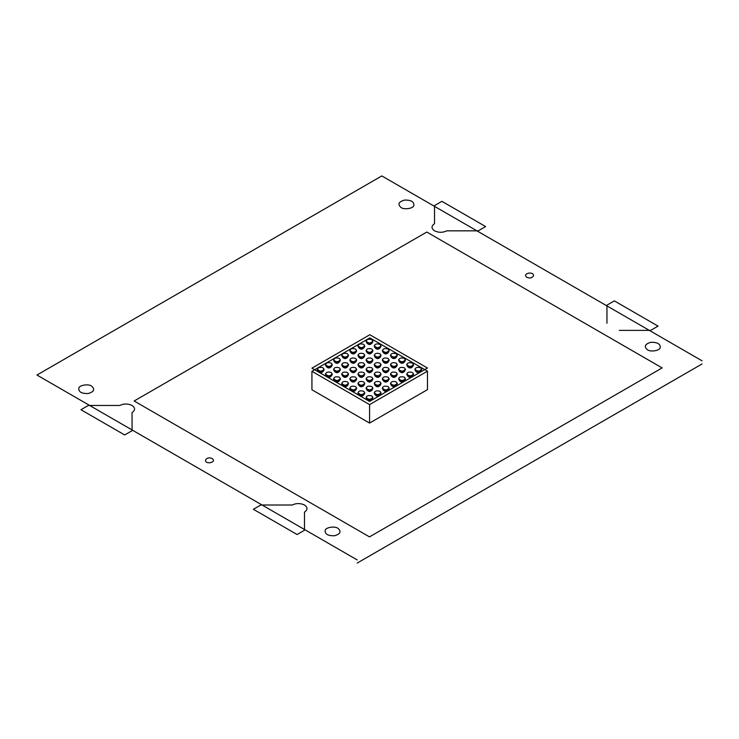 <?xml version="1.0" encoding="UTF-8"?>
<svg xmlns="http://www.w3.org/2000/svg" width="739" height="739" viewBox="0 0 739 739"><rect width="100%" height="100%" fill="white"/><g stroke="black" fill="none" stroke-linecap="round" stroke-linejoin="round"><path stroke-width="1.11" d="M311.932 371.311L311.932 389.776L369.583 423.068L427.475 389.638L427.475 371.172L369.814 337.889L311.932 371.311L369.583 404.602L427.475 371.172M369.583 423.068L369.583 404.602M372.317 342.794C370.451 345.076 368.576 345.076 366.683 342.794M364.188 347.487C362.322 349.769 360.447 349.769 358.554 347.487M356.059 352.18C354.193 354.461 352.318 354.461 350.425 352.18M347.93 356.872C346.064 359.154 344.189 359.154 342.296 356.872M339.801 361.565C337.935 363.847 336.06 363.847 334.167 361.565M331.672 366.258C329.806 368.549 327.931 368.549 326.038 366.258M323.543 370.95C321.677 373.241 319.802 373.241 317.909 370.95M380.446 347.487C378.58 349.769 376.705 349.769 374.812 347.487M372.317 352.18C370.451 354.461 368.576 354.461 366.683 352.18M364.188 356.872C362.322 359.154 360.447 359.154 358.554 356.872M356.059 361.565C354.193 363.847 352.318 363.847 350.425 361.565M347.93 366.258C346.064 368.549 344.189 368.549 342.296 366.258M339.801 370.95C337.935 373.241 336.06 373.241 334.167 370.95M331.672 375.643C329.806 377.934 327.931 377.934 326.038 375.643M388.575 352.18C386.709 354.461 384.834 354.461 382.941 352.18M380.446 356.872C378.58 359.154 376.705 359.154 374.812 356.872M372.317 361.565C370.451 363.847 368.576 363.847 366.683 361.565M364.188 366.258C362.322 368.549 360.447 368.549 358.554 366.258M356.059 370.95C354.193 373.241 352.318 373.241 350.425 370.95M347.93 375.643C346.064 377.934 344.189 377.934 342.296 375.643M339.801 380.336C337.935 382.626 336.06 382.626 334.167 380.336M396.704 356.872C394.838 359.154 392.963 359.154 391.07 356.872M388.575 361.565C386.709 363.847 384.834 363.847 382.941 361.565M380.446 366.258C378.58 368.549 376.705 368.549 374.812 366.258M372.317 370.95C370.451 373.241 368.576 373.241 366.683 370.95M364.188 375.643C362.322 377.934 360.447 377.934 358.554 375.643M356.059 380.336C354.193 382.626 352.318 382.626 350.425 380.336M347.93 385.037C346.064 387.319 344.189 387.319 342.296 385.037M404.833 361.565C402.967 363.847 401.092 363.847 399.199 361.565M396.704 366.258C394.838 368.549 392.963 368.549 391.07 366.258M388.575 370.95C386.709 373.241 384.834 373.241 382.941 370.95M380.446 375.643C378.58 377.934 376.705 377.934 374.812 375.643M372.317 380.336C370.451 382.626 368.576 382.626 366.683 380.336M364.188 385.037C362.322 387.319 360.447 387.319 358.554 385.037M356.059 389.73C354.193 392.012 352.318 392.012 350.425 389.73M412.962 366.258C411.096 368.549 409.221 368.549 407.328 366.258M404.833 370.95C402.967 373.241 401.092 373.241 399.199 370.95M396.704 375.643C394.838 377.934 392.963 377.934 391.07 375.643M388.575 380.336C386.709 382.626 384.834 382.626 382.941 380.336M380.446 385.037C378.58 387.319 376.705 387.319 374.812 385.037M372.317 389.73C370.451 392.012 368.576 392.012 366.683 389.73M364.188 394.423C362.322 396.704 360.447 396.704 358.554 394.423M421.091 370.95C419.225 373.241 417.35 373.241 415.457 370.95M412.962 375.643C411.096 377.934 409.221 377.934 407.328 375.643M404.833 380.336C402.967 382.626 401.092 382.626 399.199 380.336M396.704 385.037C394.838 387.319 392.963 387.319 391.07 385.037M388.575 389.73C386.709 392.012 384.834 392.012 382.941 389.73M380.446 394.423C378.58 396.704 376.705 396.704 374.812 394.423M372.317 399.115C370.451 401.397 368.576 401.397 366.683 399.115M372.844 397.36L372.844 398.072C370.655 400.603 368.428 400.603 366.156 398.072L366.156 397.36C366.96 395.522 368.863 395.069 371.865 395.993L372.844 397.36C370.655 399.891 368.428 399.891 366.156 397.36M371.089 399.771L367.911 399.771M380.973 392.668L380.973 393.379C378.784 395.91 376.557 395.91 374.285 393.379L374.285 392.668C375.089 390.829 376.992 390.377 379.994 391.3L380.973 392.668C378.784 395.199 376.557 395.199 374.285 392.668M379.218 395.079L376.04 395.079M389.102 387.975L389.102 388.686C386.913 391.217 384.686 391.217 382.414 388.686L382.414 387.975C383.218 386.137 385.121 385.684 388.123 386.608L389.102 387.975C386.913 390.506 384.686 390.506 382.414 387.975M387.347 390.386L384.169 390.386M397.231 383.273L397.231 383.994C395.042 386.525 392.815 386.525 390.543 383.994L390.543 383.273C391.347 381.444 393.25 380.991 396.252 381.915L397.231 383.273C395.042 385.813 392.815 385.813 390.543 383.273M395.476 385.684L392.298 385.684M405.36 378.58L405.36 379.292C403.171 381.832 400.944 381.832 398.672 379.292L398.672 378.58C399.476 376.751 401.379 376.299 404.381 377.223L405.36 378.58C403.171 381.112 400.944 381.112 398.672 378.58M403.605 380.991L400.427 380.991M413.489 373.888L413.489 374.599C411.3 377.139 409.073 377.139 406.801 374.599L406.801 373.888C407.605 372.059 409.508 371.606 412.51 372.53L413.489 373.888C411.3 376.419 409.073 376.419 406.801 373.888M411.734 376.299L408.556 376.299M421.618 369.195L421.618 369.906C419.429 372.438 417.202 372.438 414.93 369.906L414.93 369.195C415.734 367.366 417.637 366.913 420.639 367.828L421.618 369.195C419.429 371.726 417.202 371.726 414.93 369.195M419.863 371.606L416.685 371.606M364.715 392.668L364.715 393.379C362.526 395.91 360.299 395.91 358.027 393.379L358.027 392.668C358.831 390.829 360.734 390.377 363.736 391.3L364.715 392.668C362.526 395.199 360.299 395.199 358.027 392.668M362.96 395.079L359.782 395.079M372.844 387.975L372.844 388.686C370.655 391.217 368.428 391.217 366.156 388.686L366.156 387.975C366.96 386.137 368.863 385.684 371.865 386.608L372.844 387.975C370.655 390.506 368.428 390.506 366.156 387.975M371.089 390.386L367.911 390.386M380.973 383.273L380.973 383.994C378.784 386.525 376.557 386.525 374.285 383.994L374.285 383.273C375.089 381.444 376.992 380.991 379.994 381.915L380.973 383.273C378.784 385.813 376.557 385.813 374.285 383.273M379.218 385.684L376.04 385.684M389.102 378.58L389.102 379.292C386.913 381.832 384.686 381.832 382.414 379.292L382.414 378.58C383.218 376.751 385.121 376.299 388.123 377.223L389.102 378.58C386.913 381.112 384.686 381.112 382.414 378.58M387.347 380.991L384.169 380.991M397.231 373.888L397.231 374.599C395.042 377.139 392.815 377.139 390.543 374.599L390.543 373.888C391.347 372.059 393.25 371.606 396.252 372.53L397.231 373.888C395.042 376.419 392.815 376.419 390.543 373.888M395.476 376.299L392.298 376.299M405.36 369.195L405.36 369.906C403.171 372.438 400.944 372.438 398.672 369.906L398.672 369.195C399.476 367.366 401.379 366.913 404.381 367.828L405.36 369.195C403.171 371.726 400.944 371.726 398.672 369.195M403.605 371.606L400.427 371.606M413.489 364.503L413.489 365.214C411.3 367.745 409.073 367.745 406.801 365.214L406.801 364.503C407.605 362.673 409.508 362.221 412.51 363.135L413.489 364.503C411.3 367.034 409.073 367.034 406.801 364.503M411.734 366.913L408.556 366.913M356.586 387.975L356.586 388.686C354.397 391.217 352.17 391.217 349.898 388.686L349.898 387.975C350.702 386.137 352.605 385.684 355.607 386.608L356.586 387.975C354.397 390.506 352.17 390.506 349.898 387.975M354.831 390.386L351.653 390.386M364.715 383.273L364.715 383.994C362.526 386.525 360.299 386.525 358.027 383.994L358.027 383.273C358.831 381.444 360.734 380.991 363.736 381.915L364.715 383.273C362.526 385.813 360.299 385.813 358.027 383.273M362.96 385.684L359.782 385.684M372.844 378.58L372.844 379.292C370.655 381.832 368.428 381.832 366.156 379.292L366.156 378.58C366.96 376.751 368.863 376.299 371.865 377.223L372.844 378.58C370.655 381.112 368.428 381.112 366.156 378.58M371.089 380.991L367.911 380.991M380.973 373.888L380.973 374.599C378.784 377.139 376.557 377.139 374.285 374.599L374.285 373.888C375.089 372.059 376.992 371.606 379.994 372.53L380.973 373.888C378.784 376.419 376.557 376.419 374.285 373.888M379.218 376.299L376.04 376.299M389.102 369.195L389.102 369.906C386.913 372.438 384.686 372.438 382.414 369.906L382.414 369.195C383.218 367.366 385.121 366.913 388.123 367.828L389.102 369.195C386.913 371.726 384.686 371.726 382.414 369.195M387.347 371.606L384.169 371.606M397.231 364.503L397.231 365.214C395.042 367.745 392.815 367.745 390.543 365.214L390.543 364.503C391.347 362.673 393.25 362.221 396.252 363.135L397.231 364.503C395.042 367.034 392.815 367.034 390.543 364.503M395.476 366.913L392.298 366.913M405.36 359.81L405.36 360.521C403.171 363.052 400.944 363.052 398.672 360.521L398.672 359.81C399.476 357.981 401.379 357.528 404.381 358.443L405.36 359.81C403.171 362.341 400.944 362.341 398.672 359.81M403.605 362.221L400.427 362.221M348.457 383.273L348.457 383.994C346.268 386.525 344.041 386.525 341.769 383.994L341.769 383.273C342.573 381.444 344.476 380.991 347.478 381.915L348.457 383.273C346.268 385.813 344.041 385.813 341.769 383.273M346.702 385.684L343.524 385.684M356.586 378.58L356.586 379.292C354.397 381.832 352.17 381.832 349.898 379.292L349.898 378.58C350.702 376.751 352.605 376.299 355.607 377.223L356.586 378.58C354.397 381.112 352.17 381.112 349.898 378.58M354.831 380.991L351.653 380.991M364.715 373.888L364.715 374.599C362.526 377.139 360.299 377.139 358.027 374.599L358.027 373.888C358.831 372.059 360.734 371.606 363.736 372.53L364.715 373.888C362.526 376.419 360.299 376.419 358.027 373.888M362.96 376.299L359.782 376.299M372.844 369.195L372.844 369.906C370.655 372.438 368.428 372.438 366.156 369.906L366.156 369.195C366.96 367.366 368.863 366.913 371.865 367.828L372.844 369.195C370.655 371.726 368.428 371.726 366.156 369.195M371.089 371.606L367.911 371.606M380.973 364.503L380.973 365.214C378.784 367.745 376.557 367.745 374.285 365.214L374.285 364.503C375.089 362.673 376.992 362.221 379.994 363.135L380.973 364.503C378.784 367.034 376.557 367.034 374.285 364.503M379.218 366.913L376.04 366.913M389.102 359.81L389.102 360.521C386.913 363.052 384.686 363.052 382.414 360.521L382.414 359.81C383.218 357.981 385.121 357.528 388.123 358.443L389.102 359.81C386.913 362.341 384.686 362.341 382.414 359.81M387.347 362.221L384.169 362.221M397.231 355.117L397.231 355.828C395.042 358.36 392.815 358.36 390.543 355.828L390.543 355.117C391.347 353.288 393.25 352.836 396.252 353.75L397.231 355.117C395.042 357.648 392.815 357.648 390.543 355.117M395.476 357.528L392.298 357.528M340.328 378.58L340.328 379.292C338.139 381.832 335.912 381.832 333.64 379.292L333.64 378.58C334.444 376.751 336.347 376.299 339.349 377.223L340.328 378.58C338.139 381.112 335.912 381.112 333.64 378.58M338.573 380.991L335.395 380.991M348.457 373.888L348.457 374.599C346.268 377.139 344.041 377.139 341.769 374.599L341.769 373.888C342.573 372.059 344.476 371.606 347.478 372.53L348.457 373.888C346.268 376.419 344.041 376.419 341.769 373.888M346.702 376.299L343.524 376.299M356.586 369.195L356.586 369.906C354.397 372.438 352.17 372.438 349.898 369.906L349.898 369.195C350.702 367.366 352.605 366.913 355.607 367.828L356.586 369.195C354.397 371.726 352.17 371.726 349.898 369.195M354.831 371.606L351.653 371.606M364.715 364.503L364.715 365.214C362.526 367.745 360.299 367.745 358.027 365.214L358.027 364.503C358.831 362.673 360.734 362.221 363.736 363.135L364.715 364.503C362.526 367.034 360.299 367.034 358.027 364.503M362.96 366.913L359.782 366.913M372.844 359.81L372.844 360.521C370.655 363.052 368.428 363.052 366.156 360.521L366.156 359.81C366.96 357.981 368.863 357.528 371.865 358.443L372.844 359.81C370.655 362.341 368.428 362.341 366.156 359.81M371.089 362.221L367.911 362.221M380.973 355.117L380.973 355.828C378.784 358.36 376.557 358.36 374.285 355.828L374.285 355.117C375.089 353.288 376.992 352.836 379.994 353.75L380.973 355.117C378.784 357.648 376.557 357.648 374.285 355.117M379.218 357.528L376.04 357.528M389.102 350.425L389.102 351.136C386.913 353.667 384.686 353.667 382.414 351.136L382.414 350.425C383.218 348.596 385.121 348.134 388.123 349.057L389.102 350.425C386.913 352.956 384.686 352.956 382.414 350.425M387.347 352.836L384.169 352.836M332.199 373.888L332.199 374.599C330.01 377.139 327.783 377.139 325.511 374.599L325.511 373.888C326.315 372.059 328.218 371.606 331.22 372.53L332.199 373.888C330.01 376.419 327.783 376.419 325.511 373.888M330.444 376.299L327.266 376.299M340.328 369.195L340.328 369.906C338.139 372.438 335.912 372.438 333.64 369.906L333.64 369.195C334.444 367.366 336.347 366.913 339.349 367.828L340.328 369.195C338.139 371.726 335.912 371.726 333.64 369.195M338.573 371.606L335.395 371.606M348.457 364.503L348.457 365.214C346.268 367.745 344.041 367.745 341.769 365.214L341.769 364.503C342.573 362.673 344.476 362.221 347.478 363.135L348.457 364.503C346.268 367.034 344.041 367.034 341.769 364.503M346.702 366.913L343.524 366.913M356.586 359.81L356.586 360.521C354.397 363.052 352.17 363.052 349.898 360.521L349.898 359.81C350.702 357.981 352.605 357.528 355.607 358.443L356.586 359.81C354.397 362.341 352.17 362.341 349.898 359.81M354.831 362.221L351.653 362.221M364.715 355.117L364.715 355.828C362.526 358.36 360.299 358.36 358.027 355.828L358.027 355.117C358.831 353.288 360.734 352.836 363.736 353.75L364.715 355.117C362.526 357.648 360.299 357.648 358.027 355.117M362.96 357.528L359.782 357.528M372.844 350.425L372.844 351.136C370.655 353.667 368.428 353.667 366.156 351.136L366.156 350.425C366.96 348.596 368.863 348.134 371.865 349.057L372.844 350.425C370.655 352.956 368.428 352.956 366.156 350.425M371.089 352.836L367.911 352.836M380.973 345.732L380.973 346.443C378.784 348.974 376.557 348.974 374.285 346.443L374.285 345.732C375.089 343.903 376.992 343.441 379.994 344.365L380.973 345.732C378.784 348.263 376.557 348.263 374.285 345.732M379.218 348.143L376.04 348.143M324.07 369.195L324.07 369.906C321.881 372.438 319.654 372.438 317.382 369.906L317.382 369.195C318.186 367.366 320.089 366.913 323.091 367.828L324.07 369.195C321.881 371.726 319.654 371.726 317.382 369.195M322.315 371.606L319.137 371.606M332.199 364.503L332.199 365.214C330.01 367.745 327.783 367.745 325.511 365.214L325.511 364.503C326.315 362.673 328.218 362.221 331.22 363.135L332.199 364.503C330.01 367.034 327.783 367.034 325.511 364.503M330.444 366.913L327.266 366.913M340.328 359.81L340.328 360.521C338.139 363.052 335.912 363.052 333.64 360.521L333.64 359.81C334.444 357.981 336.347 357.528 339.349 358.443L340.328 359.81C338.139 362.341 335.912 362.341 333.64 359.81M338.573 362.221L335.395 362.221M348.457 355.117L348.457 355.828C346.268 358.36 344.041 358.36 341.769 355.828L341.769 355.117C342.573 353.288 344.476 352.836 347.478 353.75L348.457 355.117C346.268 357.648 344.041 357.648 341.769 355.117M346.702 357.528L343.524 357.528M356.586 350.425L356.586 351.136C354.397 353.667 352.17 353.667 349.898 351.136L349.898 350.425C350.702 348.596 352.605 348.134 355.607 349.057L356.586 350.425C354.397 352.956 352.17 352.956 349.898 350.425M354.831 352.836L351.653 352.836M364.715 345.732L364.715 346.443C362.526 348.974 360.299 348.974 358.027 346.443L358.027 345.732C358.831 343.903 360.734 343.441 363.736 344.365L364.715 345.732C362.526 348.263 360.299 348.263 358.027 345.732M362.96 348.143L359.782 348.143M372.844 341.039L372.844 341.751C370.655 344.282 368.428 344.282 366.156 341.751L366.156 341.039C366.96 339.21 368.863 338.748 371.865 339.672L372.844 341.039C370.655 343.57 368.428 343.57 366.156 341.039M371.089 343.45L367.911 343.45M357.186 559.922L36.95 375.033L381.814 175.928L702.05 360.817M401.028 207.502C403.993 209.968 413.415 208.509 413.849 205.516C414.182 201.719 411.05 199.909 404.464 200.093C398.598 201.839 397.453 204.306 401.028 207.502M647.364 349.723C650.329 352.18 659.751 350.729 660.186 347.736C660.518 343.931 657.387 342.129 650.8 342.314C644.935 344.051 643.789 346.526 647.364 349.723M337.972 528.348C335.007 525.882 325.585 527.341 325.151 530.334C324.818 534.131 327.95 535.941 334.536 535.747C340.402 534.011 341.547 531.544 337.972 528.348M526.658 277.19C533.262 280.441 537.077 272.238 528.533 273.153C525.337 274.095 524.708 275.444 526.658 277.19M212.342 458.66C205.738 455.4 201.923 463.612 210.467 462.697C213.663 461.755 214.292 460.406 212.342 458.66M662.144 367.92L426.8 232.046L134.156 401L369.5 536.884L662.144 367.92M132.05 412.565C135.376 410.2 135.376 407.826 132.05 405.462C127.949 403.54 123.847 403.54 119.736 405.462L88.347 405.462L80.957 409.729L124.66 434.957L132.05 430.698L132.05 412.565M304.486 505.014C300.385 503.093 296.274 503.093 292.173 505.014L260.775 505.014L253.385 509.282L297.096 534.519L304.486 530.251L304.486 512.127C307.812 509.753 307.812 507.379 304.486 505.014M434.514 230.836C438.615 232.757 442.726 232.757 446.827 230.836L478.225 230.836L485.615 226.568L441.904 201.331L434.514 205.599L434.514 223.723C431.188 226.097 431.188 228.462 434.514 230.836M606.95 323.276L606.95 305.152L614.34 300.884L658.043 326.121L650.653 330.388L619.264 330.388M702.05 363.967L357.186 563.072M91.636 386.127C88.671 383.661 79.249 385.121 78.814 388.114C78.482 391.91 81.613 393.721 88.2 393.527C94.065 391.79 95.211 389.324 91.636 386.127M427.475 368.022L369.583 401.443L311.932 368.161L369.814 334.739L427.475 368.022"/></g></svg>
